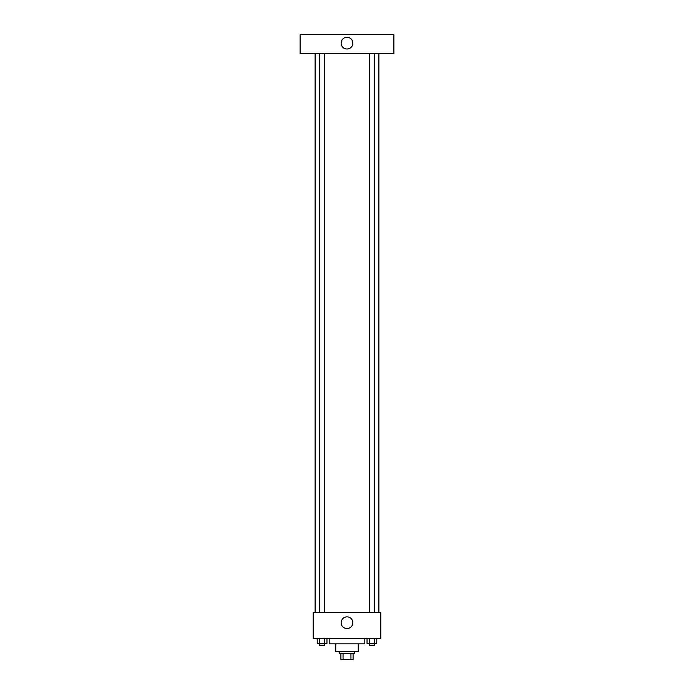 <?xml version="1.0" encoding="UTF-8"?>
<svg xmlns="http://www.w3.org/2000/svg" width="694" height="694" viewBox="0 0 694 694"><rect width="100%" height="100%" fill="white"/><g stroke="black" fill="none" stroke-linecap="round" stroke-linejoin="round"><path stroke-width="1.04" d="M350.947 653.67L350.947 659.3L340.901 659.3L340.901 653.67M350.947 659.3L353.099 659.3L353.099 653.67L353.099 659.3M354.504 651.796L354.504 653.67L339.496 653.67L339.496 651.796M343.053 653.67L343.053 659.3M358.251 643.824L358.251 651.796L335.749 651.796L335.749 643.824M364.818 638.671L364.818 643.824L329.182 643.824L329.182 638.671M380.763 638.671L313.237 638.671L313.237 612.412L380.763 612.412L380.763 638.671M352.864 622.726A5.864 5.864 0 0 1 344.068 627.801A5.864 5.864 0 0 1 344.068 617.651A5.864 5.864 0 0 1 352.864 622.726M378.889 53.455L378.889 612.412M369.321 612.412L369.321 53.455M324.679 53.455L324.679 612.412M393.888 53.455L300.112 53.455L300.112 34.7L393.888 34.7L393.888 53.455M347 37.276A5.864 5.864 0 0 1 352.075 46.073A5.864 5.864 0 0 1 341.925 46.073A5.864 5.864 0 0 1 347 37.276M376.781 638.671L376.781 643.355L367.039 643.355L367.039 638.671M374.344 638.671L374.344 643.355M369.468 638.671L369.468 643.355M374.5 643.355L374.5 645.229L369.321 645.229L369.321 643.355M326.961 638.671L326.961 643.355L317.219 643.355L317.219 638.671M324.532 638.671L324.532 643.355M319.656 638.671L319.656 643.355M324.679 643.355L324.679 645.229L319.5 645.229L319.5 643.355M315.111 53.455L315.111 612.412M374.5 612.412L374.5 53.455M319.5 53.455L319.5 612.412"/></g></svg>
